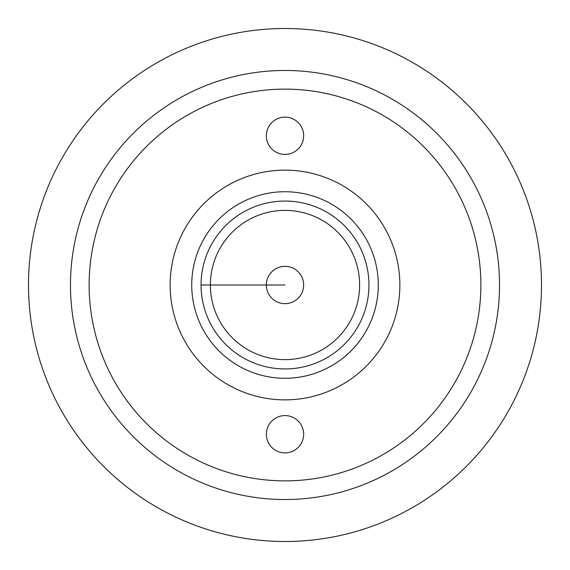 <?xml version="1.0" encoding="UTF-8"?>
<svg xmlns="http://www.w3.org/2000/svg" width="570" height="570" viewBox="0 0 570 570"><rect width="100%" height="100%" fill="white"/><g stroke="black" fill="none" stroke-linecap="round" stroke-linejoin="round"><path stroke-width="0.85" d="M303.653 285A18.653 18.653 0 0 1 285 303.653A18.653 18.653 0 0 1 266.347 285A18.653 18.653 0 0 1 285 266.347A18.653 18.653 0 0 1 303.653 285M285 210.38A74.62 74.62 0 0 1 359.62 285A74.62 74.62 0 0 1 285 359.62A74.62 74.62 0 0 1 210.38 285A74.62 74.62 0 0 1 285 210.38M266.347 434.233A18.653 18.653 0 0 1 285 415.58A18.653 18.653 0 0 1 303.653 434.233A18.653 18.653 0 0 1 285 452.894A18.653 18.653 0 0 1 266.347 434.233M266.347 135.767A18.653 18.653 0 0 1 285 117.107A18.653 18.653 0 0 1 303.653 135.767A18.653 18.653 0 0 1 285 154.42A18.653 18.653 0 0 1 266.347 135.767M89.127 285A195.873 195.873 0 0 0 285 480.873A195.873 195.873 0 0 0 480.873 285A195.873 195.873 0 0 0 285 89.127A195.873 195.873 0 0 0 89.127 285M368.947 285A83.947 83.947 0 0 0 285 201.053A83.947 83.947 0 0 0 201.053 285A83.947 83.947 0 0 0 285 368.947A83.947 83.947 0 0 0 368.947 285M541.5 285A256.5 256.5 0 0 0 156.75 62.864A256.5 256.5 0 0 0 156.75 507.136A256.5 256.5 0 0 0 541.5 285M499.527 285A214.527 214.527 0 0 0 177.733 99.216A214.527 214.527 0 0 0 177.733 470.784A214.527 214.527 0 0 0 499.527 285M399.862 285A114.862 114.862 0 0 0 227.565 185.528A114.862 114.862 0 0 0 227.565 384.472A114.862 114.862 0 0 0 399.862 285M378.273 285A93.273 93.273 0 0 0 238.367 204.224A93.273 93.273 0 0 0 238.367 365.776A93.273 93.273 0 0 0 378.273 285M285 285L201.053 285"/></g></svg>
